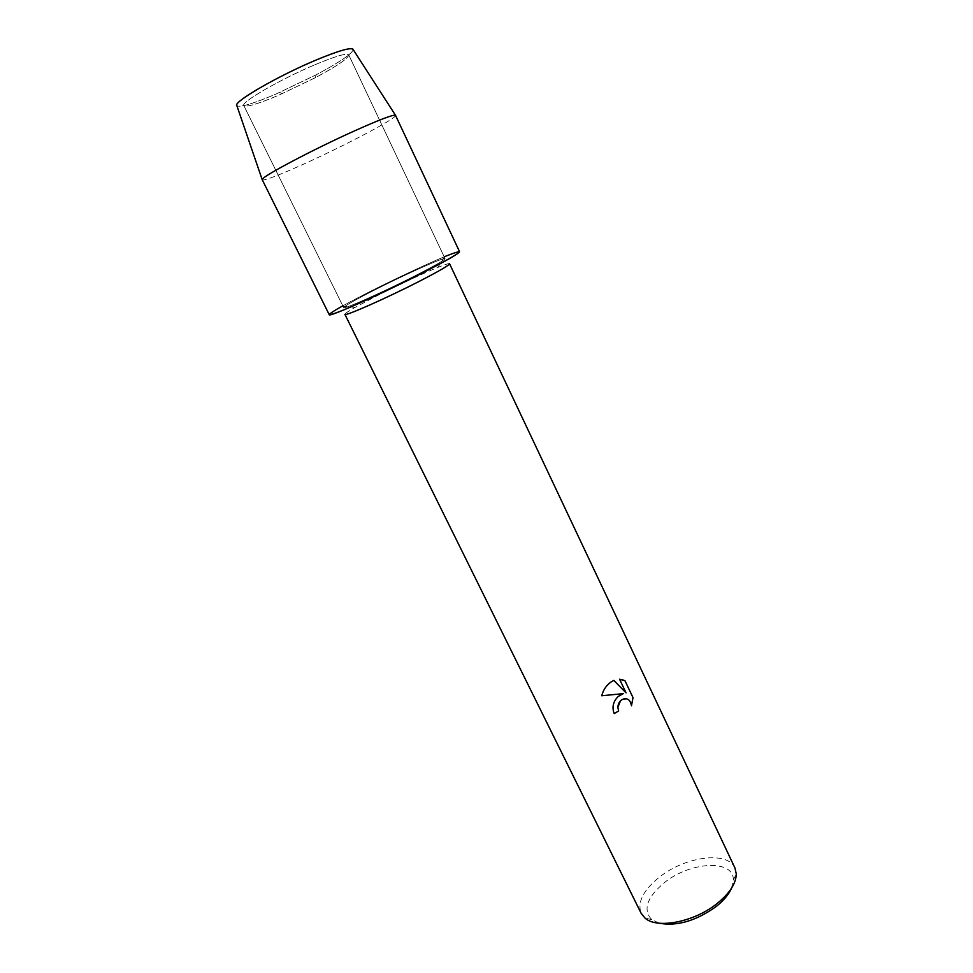<?xml version="1.0" encoding="UTF-8"?>
<svg xmlns="http://www.w3.org/2000/svg" width="973" height="973" viewBox="0 0 973 973"><rect width="100%" height="100%" fill="white"/><g stroke="black" fill="none" stroke-linecap="round" stroke-linejoin="round"><path stroke-width="0.73" stroke-dasharray="4.87 3.65" d="M314.838 64.79C335.49 56.166 346.789 52.858 348.735 54.865C348.419 58.319 337.315 65.921 315.41 77.658L279.251 94.989C258.198 103.929 246.388 107.456 243.822 105.583C240.234 102.554 280.565 79.19 314.838 64.79C335.49 56.166 346.789 52.858 348.735 54.865C348.419 58.319 337.315 65.921 315.41 77.658L279.251 94.989C258.198 103.929 246.388 107.456 243.822 105.583C240.234 102.554 280.565 79.19 314.838 64.79M353.211 49.611C352.117 53.758 339.772 62.163 316.164 74.812L276.223 93.955C253.539 103.576 240.44 107.529 236.926 105.826C240.44 107.529 253.539 103.576 276.223 93.955L316.164 74.812C339.772 62.163 352.117 53.758 353.211 49.611M415.751 275.42C434.955 265.58 444.722 259.986 445.05 258.636C445.087 256.604 405.096 274.52 374.374 290.149C354.683 300.171 344.454 305.996 343.688 307.638C342.837 309.973 383.849 291.718 415.751 275.42C434.955 265.58 444.722 259.986 445.05 258.636C445.087 256.604 405.096 274.52 374.374 290.149C354.683 300.171 344.454 305.996 343.688 307.638C342.837 309.973 383.849 291.718 415.751 275.42M449.538 263.732C449.088 263.209 445.172 264.437 437.814 267.417C420.555 274.581 400.122 284.116 376.49 296.035L355.072 307.419C348.152 311.336 344.758 313.634 344.892 314.328M437.814 267.417L444.71 256.592C423.316 265.617 398.066 277.439 368.937 292.082L342.788 305.826M734.943 867.965C727.78 850.755 685.369 856.447 659.718 876.892C643.311 890.076 637.12 902.214 641.146 913.306M731.477 888.3L733.314 880.103C734.116 859.086 690.562 861.458 664.608 882.475C646.911 897.228 642.594 909.597 651.679 919.57L659.232 923.219M626.6 698.772C629.434 699.721 631.051 702.068 631.441 705.802L631.477 705.814M623.243 693.652L620.519 694.758C613.781 699.441 611.652 705.729 614.158 713.61L614.17 713.598M601.728 695.744L601.764 695.756C603.382 689.37 606.836 684.554 612.078 681.295L613.841 680.407M621.796 679.482L619.509 679.19L626.04 692.873M395.537 115.373C397.702 117.672 346.935 144.515 305.923 163.087C279.385 175.091 264.802 180.686 262.175 179.847M459.56 251.691C459.451 249.149 408.198 272.124 368.937 292.082C343.554 304.999 330.321 312.528 329.239 314.693M315.41 77.658L316.164 74.812L315.41 77.658M282.377 93.627L279.689 92.459L282.377 93.627M348.735 54.865L445.05 258.636L348.735 54.865M733.314 880.103L736.293 873.997M651.679 919.57L645.038 918.111M355.072 307.419L342.301 306.106M243.822 105.583L343.688 307.638L243.822 105.583"/><path stroke-width="1.46" d="M352.846 49.051C349.562 47.531 337.144 51.253 315.593 60.241C278.886 75.626 235.198 100.73 236.707 105.193L236.926 105.826C231.452 103.016 276.746 76.502 315.593 60.241C339.176 50.45 351.715 46.911 353.211 49.611L395.537 115.373L459.56 251.691C459.207 253.394 446.729 260.533 422.148 273.145C462.236 252.25 469.764 246.728 444.71 256.592M419.412 281.27C439.212 271.066 449.258 265.228 449.538 263.732L734.943 867.965L736.293 873.997C736.087 883.362 729.774 893.141 717.356 903.321C694.564 921.966 657.189 929.264 645.038 918.111L641.146 913.306L344.892 314.328C344.089 316.894 386.5 298.176 419.412 281.27M614.17 713.598L618.658 710.935L614.182 713.623C611.798 707.213 613.16 701.472 618.256 696.425L623.267 693.652L601.764 695.756L623.267 693.652M601.764 695.756C603.26 689.821 606.422 685.174 611.263 681.83L613.841 680.407L626.065 692.873L619.546 679.203L625.007 680.808L633.022 697.617L631.477 705.814C630.395 699.745 627.366 697.605 622.392 699.405L620.421 700.949L617.867 707.395L618.658 710.935M659.232 923.219C677.147 926.466 696.182 920.859 716.347 906.398C723.705 900.499 728.753 894.467 731.477 888.3M618.633 710.922L617.843 707.395C618.05 703.783 619.558 701.119 622.355 699.392L626.6 698.772M631.465 705.741L632.985 697.605L625.007 680.808M624.982 680.796L621.796 679.482M626.04 692.873L613.829 680.419M342.788 305.826L342.301 306.106C325.128 315.824 325.237 317.247 342.654 310.387C360.387 303.15 395.074 286.926 422.148 273.145C380.93 294.211 328.01 317.757 329.239 314.693L262.163 179.591C261.178 176.977 312.382 149.818 354.233 131.014C378.728 120.032 392.435 114.765 395.342 115.215M236.707 105.193L262.163 179.591"/></g></svg>
